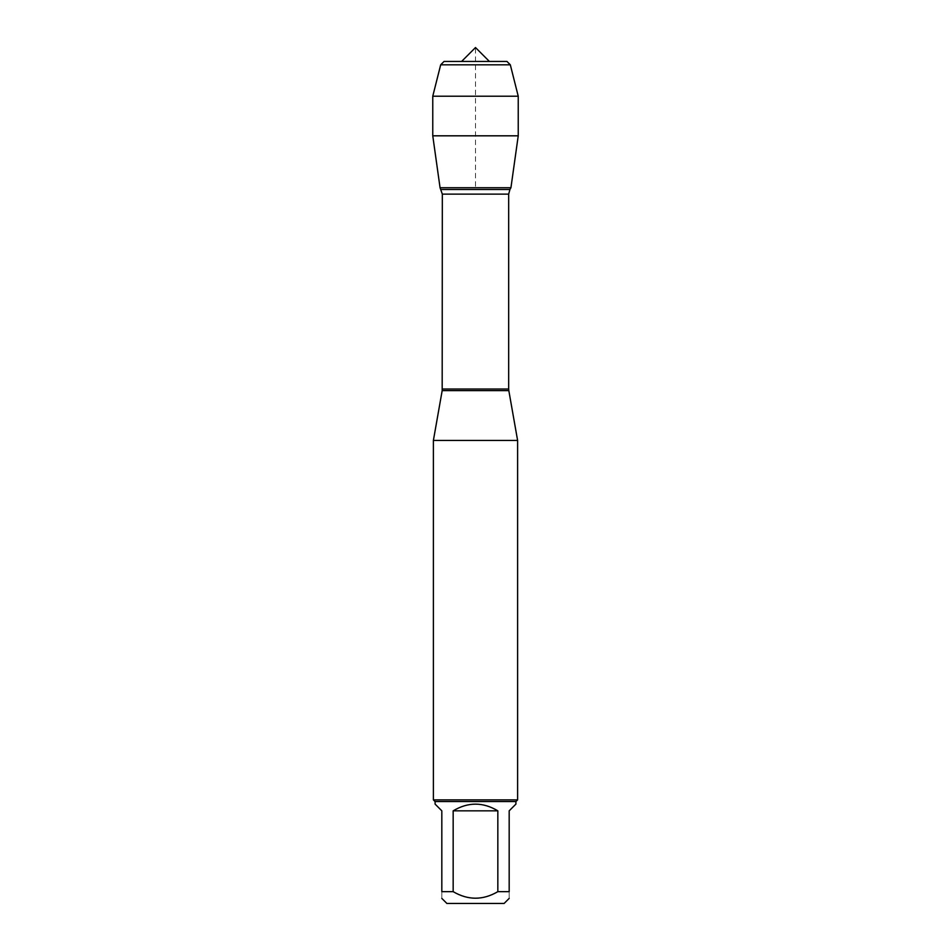 <?xml version="1.0" encoding="UTF-8"?>
<svg xmlns="http://www.w3.org/2000/svg" width="951" height="951" viewBox="0 0 951 951"><rect width="100%" height="100%" fill="white"/><g stroke="black" fill="none" stroke-linecap="round" stroke-linejoin="round"><path stroke-width="0.71" stroke-dasharray="4.75 3.57" d="M433.394 440.42L517.606 440.42M440.063 187.739L510.937 187.739L440.063 187.739M517.606 799.886L433.394 799.886M446.875 903.45L504.125 903.45M435.082 804.094L441.823 810.834L441.823 891.658C441.823 900.383 441.823 900.383 441.823 891.658L453.163 891.658C468.058 900.383 482.953 900.383 497.837 891.658L509.177 891.658C509.177 900.383 509.177 900.383 509.177 891.658L509.177 810.834L515.918 804.094M453.163 810.834C468.058 801.919 482.942 801.919 497.837 810.834L453.163 810.834L453.163 891.658M497.837 810.834L497.837 891.658M515.918 801.562L435.082 801.562M518.236 135.815L432.764 135.815L440.063 187.739L475.5 187.739L475.5 47.55M489.396 61.446L461.604 61.446L489.396 61.446M444.046 61.446L506.954 61.446M510.318 64.811L440.682 64.811M518.236 96.217L432.764 96.217M442.179 390.623L508.821 390.623M508.678 389.018L442.322 389.018M442.322 194.135L508.678 194.135M509.926 189.511L441.074 189.511"/><path stroke-width="1.43" d="M441.074 189.511L509.926 189.511L510.937 187.739L440.063 187.739L442.322 194.135L442.179 390.623L508.821 390.623L517.606 440.42L433.394 440.42L433.394 799.886L517.606 799.886L517.606 440.42M509.177 898.398L504.125 903.45L446.875 903.45L441.823 898.398M497.837 810.834C482.942 801.919 468.058 801.919 453.163 810.834L497.837 810.834L497.837 891.658C482.953 900.383 468.058 900.383 453.163 891.658L441.823 891.658C441.823 900.383 441.823 900.383 441.823 891.658L441.823 810.834L435.082 804.094L435.082 801.562L515.918 801.562L515.918 804.094L509.177 810.834L509.177 891.658C509.177 900.383 509.177 900.383 509.177 891.658L497.837 891.658M453.163 810.834L453.163 891.658M515.918 801.562L517.606 799.886M518.236 135.815L510.937 187.739L440.063 187.739L432.764 135.815L518.236 135.815L518.236 96.217L432.764 96.217L432.764 135.815L432.764 96.217L440.682 64.811L444.046 61.446L461.604 61.446L475.5 47.55L489.396 61.446M510.318 64.811L506.954 61.446L444.046 61.446L440.682 64.811L510.318 64.811L518.236 96.217M442.322 389.018L508.678 389.018L508.678 194.135L442.322 194.135M442.179 390.623L433.394 440.42M508.678 194.135L509.926 189.511M508.821 390.623L508.678 389.018M435.082 801.562L433.394 799.886M475.5 47.55L461.604 61.446M440.682 64.811L432.764 96.217"/></g></svg>
